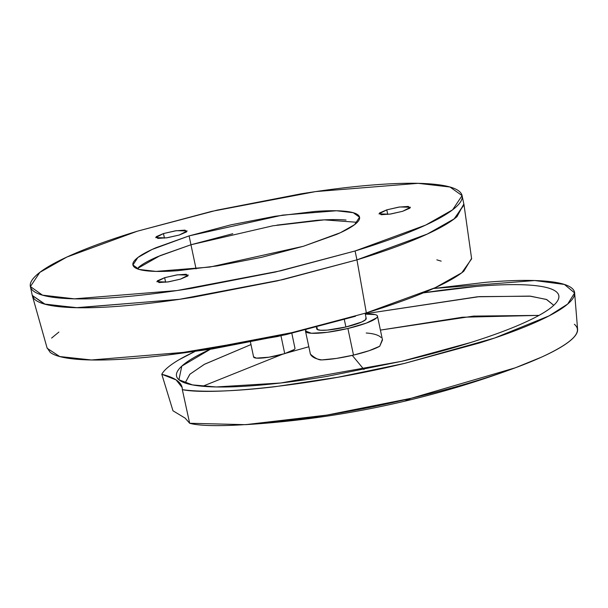 <?xml version="1.0" encoding="UTF-8"?>
<svg xmlns="http://www.w3.org/2000/svg" width="608" height="608" viewBox="0 0 608 608"><rect width="100%" height="100%" fill="white"/><g stroke="black" fill="none" stroke-linecap="round" stroke-linejoin="round"><path stroke-width="0.91" d="M280.964 335.768L284.726 353.613A21.136 3.496 -11.9 0 0 294.812 347.989M464.018 204.873L454.016 219.04L427.014 234.202L356.949 259.852L366.343 312.907L435.244 287.675L461.799 272.772L471.633 258.841L464.018 204.873M441.165 261.144L436.833 259.844M190.965 244.758L196.057 268.896L190.965 244.758L232.796 233.708L190.965 244.758L272.878 225.796L324.3 219.868L357.268 222.315L324.3 219.868L272.878 225.796L190.965 244.758L160.094 255.641L137.074 268.721L160.094 255.641L190.965 244.758L157.837 256.599L190.965 244.758L189.096 235.889L190.965 244.758M471.572 258.423L463.82 271.191C456.38 277.294 444.228 283.951 427.371 291.171C410.506 298.384 390.169 305.634 366.343 312.907L289.674 333.214L208.567 349.136C181.792 353.484 157.229 356.546 134.877 358.332C112.533 360.118 94.035 360.498 79.39 359.465C64.737 358.431 55.009 356.068 50.206 352.366L47.006 347.677M51.596 338.071L58.885 332.074M32.368 295.83L47.173 348.285L59.713 356.539L91.443 359.974L192.227 351.667L293.862 332.249L366.343 312.907L356.949 259.852L277.278 280.896L193.162 297.236C165.467 301.644 140.22 304.692 117.42 306.371C94.62 308.051 76 308.233 61.568 306.918C47.135 305.604 37.985 302.898 34.116 298.794L32.148 294.857L34.116 298.794C37.985 302.898 47.135 305.604 61.568 306.918C76 308.233 94.62 308.051 117.42 306.371C140.22 304.692 165.467 301.644 193.162 297.236L277.278 280.896L356.949 259.852C381.68 252.297 402.716 244.781 420.044 237.302C437.38 229.816 449.684 222.946 456.973 216.676L463.843 203.992L456.973 216.676C449.684 222.946 437.38 229.816 420.044 237.302C402.716 244.781 381.68 252.297 356.949 259.852L283.229 279.528L179.869 299.273L77.383 307.724L45.114 304.228L32.27 295.427M276.952 225.127L316.722 220.332C328.692 219.45 338.466 219.359 346.043 220.043C338.466 219.359 328.692 219.45 316.722 220.332L276.952 225.127M138.457 267.421C142.28 264.13 148.74 260.52 157.837 256.599C148.74 260.52 142.28 264.13 138.457 267.421M168.431 354.897L277.59 336.52L355.49 316.266L285.775 334.681L212.184 348.977L168.021 354.95M253.779 357.337A21.136 3.496 -11.9 0 0 284.726 353.613L281.094 336.384M253.566 356.805L256.416 358.127L269.025 357.192L284.726 353.613L294.31 349.478M574.378 324.284C583.399 331.892 572.455 342.844 541.53 357.132A206.796 34.2 -11.9 0 0 577.509 328.723M433.474 288.488L534.751 280.539L564.444 284.46L574.621 292.95L567.674 304.053L549.009 315.902L494.517 338.063L404.54 363.402C306.812 386.954 209.669 395.39 182.332 389.652L189.666 423.267L185.182 418.16L172.976 410.78L161.796 374.285A211.386 34.96 168.1 0 1 194.742 351.599M316.791 329.027A25.278 4.18 -11.9 0 0 345.899 326.99L344.333 319.588L345.899 326.99L327.385 330.091L320.674 330.266L317.133 329.437L317.3 327.742M382.379 339.469L379.719 346.248L369.071 350.717L353.506 355.102L347.898 328.487L366.434 323.061L376.626 317.847C378.199 316.304 377.682 315.218 375.075 314.587L365.309 314.161A36.761 6.08 168.1 0 1 377.484 316.282A36.761 6.08 168.1 0 1 347.898 328.487L353.506 355.102A36.761 6.08 -11.9 0 0 379.719 346.248L382.493 339.994L377.462 316.114M308.78 346.765L286.079 353.187L308.78 346.765M282.355 354.304L202.669 386.27L282.355 354.304M185.098 383.002L189.932 374.194L204.546 364.222L250.982 344.569L204.22 364.405L189.795 374.315L185.098 383.002M423.388 292.843L476.634 286.398C497.473 284.62 514.756 284.172 528.474 285.038C542.199 285.912 551.319 288.032 555.834 291.414C560.356 294.796 559.922 299.174 554.549 304.547C549.176 309.928 539.258 315.886 524.81 322.445C510.363 328.996 492.472 335.639 471.154 342.372L401.736 361.304A195.305 32.3 -11.9 0 0 558.098 299.835A195.305 32.3 -11.9 0 0 423.381 292.851M553.766 305.307L546.744 299.562L530.678 296.202L479.385 296.628L365.218 313.751L477.462 296.78L529.682 296.104L546.402 299.425L553.766 305.307M310.103 353.066L310.422 354.168C311.927 357.139 315.742 359.047 321.875 359.898A36.761 6.08 -11.9 0 0 353.506 355.102L336.505 358.401L321.875 359.898C318.987 360.225 315.164 358.317 310.422 354.168L305.512 331.276M352.275 355.384L363.994 369.55L352.275 355.384M189.666 423.267C212.967 429.993 310.376 422.583 411.221 398.278A206.796 34.2 -11.9 0 0 541.53 357.132L515.31 367.802L411.221 398.278L404.571 401.234L411.221 398.278L326.906 415.089L245.495 424.665L189.666 423.267L182.332 389.652C192.31 391.073 205.208 391.529 221.031 391.035C236.854 390.534 254.782 389.105 274.816 386.734L338.162 377.196L404.54 363.402L479.674 342.912C502.755 335.624 522.112 328.434 537.753 321.343C553.394 314.252 564.118 307.792 569.939 301.978C575.753 296.157 576.224 291.414 571.33 287.759C566.443 284.103 556.571 281.8 541.72 280.858C526.87 279.916 508.166 280.41 485.61 282.325L433.489 288.481M194.727 351.599L179.132 359.685C169.883 365.104 164.107 369.968 161.796 374.285A321.678 53.2 168.1 0 1 182.332 389.652L182.142 387.532L176.107 379.909L161.796 374.285M210.36 349.266L181.8 366.115L178.919 379.742L192.462 384.902L216.167 386.962L280.782 382.987L401.736 361.304L327.134 376.352C302.358 380.502 279.543 383.458 258.712 385.229C237.872 387.007 220.59 387.456 206.864 386.589C193.146 385.715 184.026 383.595 179.504 380.213C174.99 376.831 175.416 372.453 180.796 367.08C186.17 361.699 196.08 355.741 210.535 349.182M381.026 337.501C378.609 335.046 373.677 333.549 366.221 333.009M380.41 330.106L473.533 316.107L539 315.392L462.483 317.224L380.41 330.106M185.182 418.16L172.976 410.78M306.022 329.87L305.497 331.003L311.319 333.252L327.226 332.318L347.898 328.487A36.761 6.08 168.1 0 1 305.626 331.573A36.761 6.08 168.1 0 1 306.044 329.863M365.834 317.946L365.674 319.648L361.821 321.959L345.899 326.99A25.278 4.18 -11.9 0 0 366.183 318.356M386.779 209.851L387.744 214.434L386.779 209.851L398.719 207.123L408.318 206.416L409.944 208.141L402.648 211.295L389.66 214.176L378.974 213.887L386.779 209.851L399.768 206.963L410.453 207.252L402.648 211.295L390.708 214.016L381.117 214.723L379.483 212.998L386.779 209.851M164.654 277.681L165.619 282.264L164.654 277.681L176.594 274.953L186.192 274.254L187.819 275.979L180.523 279.125L167.534 282.013L156.849 281.717L164.654 277.681L177.642 274.793L188.328 275.09L180.523 279.125L168.583 281.854L158.984 282.56L157.358 280.828L164.654 277.681M163.476 233.556L164.441 238.138L163.476 233.556L175.416 230.827L185.014 230.12L186.641 231.853L179.345 235L166.356 237.888L155.671 237.591L163.476 233.556L176.464 230.668L187.15 230.956L179.345 235L167.405 237.72L157.806 238.427L156.18 236.702L163.476 233.556M303.377 246.278L209.859 267.056L155.998 271.404L139.27 269.473L132.924 264.966L137.879 257.503L152.046 249.478L189.096 235.889L230.926 224.838L275.082 216.258L314.853 211.462C326.823 210.581 336.596 210.49 344.174 211.174C351.751 211.865 356.554 213.286 358.583 215.445C360.612 217.596 359.716 220.316 355.893 223.615C352.07 226.906 345.602 230.516 336.505 234.437L303.377 246.278L261.554 257.328L217.39 265.909L177.627 270.704C165.657 271.586 155.884 271.677 148.306 270.993C140.729 270.302 135.926 268.88 133.897 266.722C131.86 264.571 132.757 261.85 136.587 258.552C140.41 255.261 146.87 251.651 155.967 247.73L189.096 235.889L282.621 215.11L336.482 210.763L353.202 212.694L359.556 217.2L354.593 224.664L340.434 232.689L303.377 246.278M30.4 286.566L32.27 295.435L44.369 304.023L76.22 307.701L178.805 299.432L282.804 279.627L356.949 259.852L355.08 250.982L280.934 270.758L176.936 290.563L74.351 298.832L42.499 295.154L30.4 286.566L39.847 272.361L66.819 257.078L137.4 231.184L211.546 211.409L315.537 191.604L418.122 183.335L449.981 187.013L462.08 195.601L452.633 209.806L425.661 225.089L355.08 250.982L356.949 259.852L427.53 233.958L454.503 218.675L463.942 204.47L462.08 195.601M355.08 250.982C379.81 243.428 400.847 235.912 418.175 228.433C435.51 220.947 447.815 214.077 455.103 207.807C462.384 201.537 464.094 196.346 460.226 192.242C456.357 188.138 447.214 185.432 432.774 184.118C418.342 182.803 399.73 182.985 376.93 184.665C354.13 186.344 328.875 189.392 301.18 193.8L217.071 210.14L137.4 231.184C112.662 238.739 91.633 246.255 74.298 253.734C56.97 261.22 44.658 268.09 37.377 274.36C30.088 280.63 28.378 285.821 32.247 289.925C36.115 294.029 45.266 296.734 59.698 298.049C74.13 299.364 92.75 299.182 115.55 297.502C138.35 295.822 163.598 292.775 191.292 288.367L275.409 272.027L355.08 250.982M291.817 333.29L294.979 348.308M250.481 342.167L253.612 357.025M316.403 327.248L316.753 328.905M558.098 299.835L557.832 300.398M574.621 292.95L577.6 329.361M515.31 367.802C479.074 381.216 442.16 392.358 404.578 401.227C352.222 413.577 299.197 421.382 245.495 424.665M365.119 313.28L366.221 318.478"/></g></svg>
